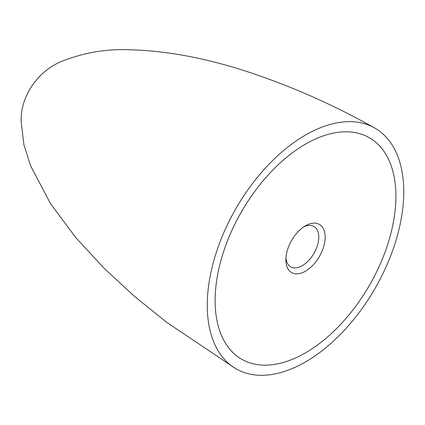 <?xml version="1.0" encoding="UTF-8"?>
<svg xmlns="http://www.w3.org/2000/svg" width="425" height="425" viewBox="0 0 425 425"><rect width="100%" height="100%" fill="white"/><g stroke="black" fill="none" stroke-linecap="round" stroke-linejoin="round"><path stroke-width="0.64" d="M403.75 191.76A138.938 80.219 -60 0 1 342.773 331.93A138.938 80.219 -60 0 1 235.535 368.512A138.938 80.219 -60 0 1 207.262 305.203A138.938 80.219 -60 0 1 267.58 165.729A138.938 80.219 -60 0 1 374.473 127.872A138.938 80.219 -60 0 1 403.75 191.76M395.893 196.297A127.824 73.801 -60 0 1 340.096 324.934A127.824 73.801 -60 0 1 241.597 359.178A127.824 73.801 -60 0 1 215.119 300.666A127.824 73.801 -60 0 1 270.916 172.029A127.824 73.801 -60 0 1 369.415 137.785A127.824 73.801 -60 0 1 395.893 196.297A127.824 73.801 -60 0 1 340.096 324.934A127.824 73.801 -60 0 1 241.597 359.178A127.824 73.801 -60 0 1 215.119 300.666A127.824 73.801 -60 0 1 270.916 172.029A127.824 73.801 -60 0 1 369.415 137.785A127.824 73.801 -60 0 1 395.893 196.297M285.929 257.863A23.274 13.441 120 0 0 290.679 266.799A23.274 13.441 120 0 0 308.614 260.562A23.274 13.441 120 0 0 318.771 237.139A23.274 13.441 120 0 0 313.953 226.482A23.274 13.441 120 0 0 303.838 226.838M325.157 237.139A27.79 16.044 -60 0 1 305.506 271.171A27.79 16.044 -60 0 1 285.855 259.824A27.79 16.044 -60 0 1 305.506 225.792A27.79 16.044 -60 0 1 325.157 237.139M235.535 368.512L166.86 322.453L134.566 296.438L103.992 268.212L75.677 237.479L50.522 203.644L30.563 165.761L23.938 144.851L21.25 122.554C19.763 95.737 38.967 69.812 63.229 60.786C84.92 52.461 106.824 48.785 128.945 49.757C189.959 51.244 247.562 69.429 302.021 92.177C326.836 102.781 350.986 114.676 374.473 127.872"/></g></svg>
